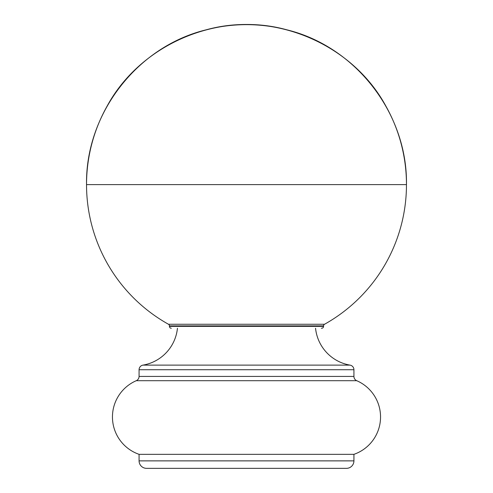 <?xml version="1.0" encoding="UTF-8"?>
<svg xmlns="http://www.w3.org/2000/svg" width="493" height="493" viewBox="0 0 493 493"><rect width="100%" height="100%" fill="white"/><g stroke="black" fill="none" stroke-linecap="round" stroke-linejoin="round"><path stroke-width="0.74" d="M139.075 376.418A4.671 4.671 0 0 1 136.265 380.701A39.532 39.532 0 0 0 139.075 454.336L353.925 454.336A39.532 39.532 0 0 0 356.735 380.701A4.671 4.671 0 0 1 353.925 376.418L353.925 369.725A4.671 4.671 0 0 0 350.036 365.122L142.964 365.122A4.671 4.671 0 0 0 139.075 369.725L353.925 369.725L139.075 369.725L139.075 376.418L353.925 376.418A4.671 4.671 0 0 0 356.735 380.701L136.265 380.701A4.671 4.671 0 0 0 139.075 376.418L139.075 369.725A4.671 4.671 0 0 1 142.964 365.122A41.702 41.702 0 0 0 177.449 328.233A41.702 41.702 0 0 1 142.964 365.122L350.036 365.122A4.671 4.671 0 0 1 353.925 369.725L353.925 376.418L139.075 376.418M139.075 454.336L139.075 460.875L353.925 460.875L353.925 454.336L139.075 454.336L139.075 460.875A7.475 7.475 0 0 0 146.55 468.35L346.45 468.35A7.475 7.475 0 0 0 353.925 460.875L139.075 460.875A7.475 7.475 0 0 0 146.55 468.35L346.45 468.35A7.475 7.475 0 0 0 353.925 460.875L353.925 454.336A39.532 39.532 0 0 0 356.735 380.701L136.265 380.701M106.852 106.593C140.4 44.117 218.491 10.797 286.809 29.814C355.73 46.539 407.649 113.704 406.466 184.616L86.534 184.616C85.351 113.704 137.27 46.539 206.191 29.814C274.509 10.797 352.6 44.117 386.148 106.593M168.477 324.265A1.867 1.867 0 0 1 169.438 325.898L169.438 326.366L323.562 326.366L323.562 325.898A1.867 1.867 0 0 1 324.523 324.265A1.867 1.867 0 0 0 323.562 325.898L169.438 325.898A1.867 1.867 0 0 0 168.477 324.265L324.523 324.265A159.966 159.966 0 0 0 246.5 24.65A159.966 159.966 0 0 0 168.477 324.265L324.523 324.265M321.331 328.233L321.695 328.233A1.867 1.867 0 0 0 323.562 326.366L169.438 326.366A1.867 1.867 0 0 0 171.305 328.233A1.867 1.867 0 0 1 169.438 326.366L169.438 325.898L323.562 325.898L323.562 326.366A1.867 1.867 0 0 1 321.695 328.233L321.331 328.233L321.695 328.233M315.551 328.233A41.702 41.702 0 0 0 350.036 365.122"/></g></svg>
